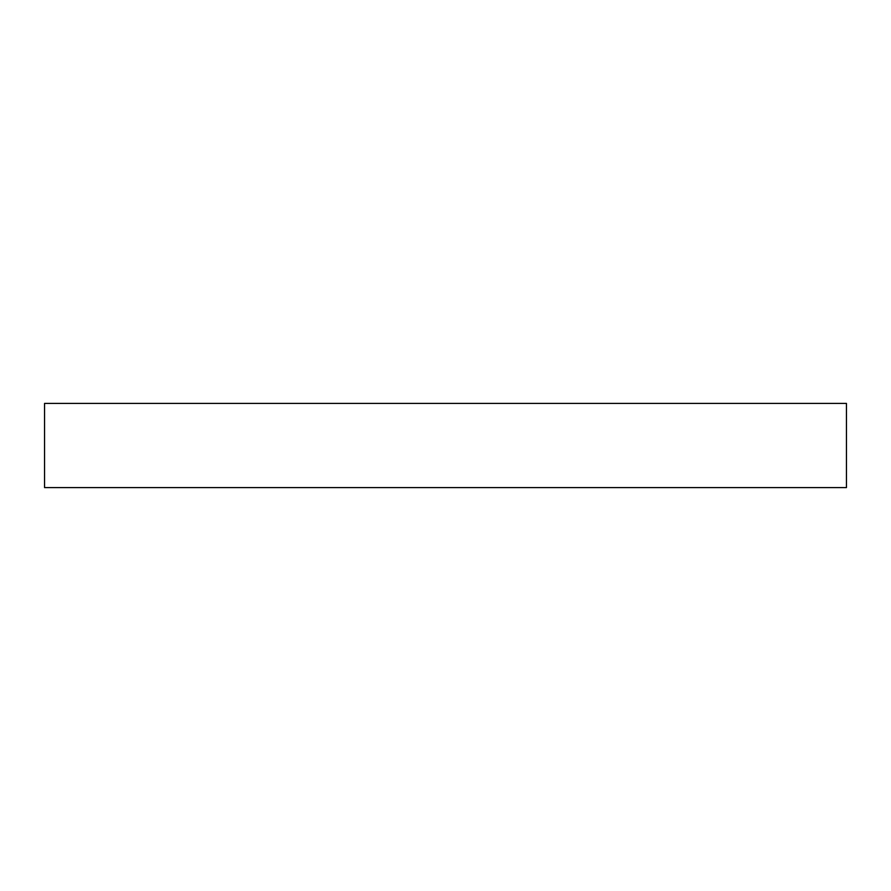 <?xml version="1.0" encoding="UTF-8"?>
<svg xmlns="http://www.w3.org/2000/svg" width="891" height="891" viewBox="0 0 891 891"><rect width="100%" height="100%" fill="white"/><g stroke="black" fill="none" stroke-linecap="round" stroke-linejoin="round"><path stroke-width="1.34" d="M846.45 403.4L44.55 403.4L44.55 487.6L846.45 487.6L846.45 403.4"/></g></svg>
